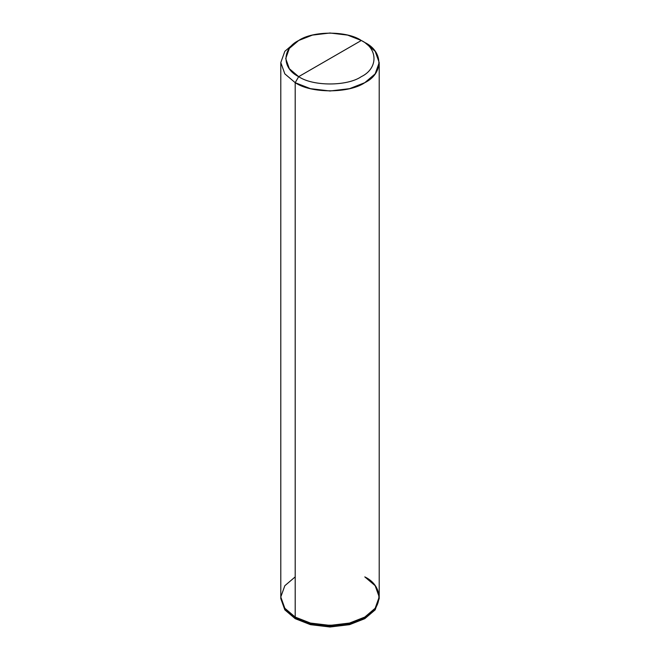 <?xml version="1.0" encoding="UTF-8"?>
<svg xmlns="http://www.w3.org/2000/svg" width="660" height="660" viewBox="0 0 660 660"><rect width="100%" height="100%" fill="white"/><g stroke="black" fill="none" stroke-linecap="round" stroke-linejoin="round"><path stroke-width="0.99" d="M364.798 576.889C383.567 585.932 383.567 608.033 364.798 617.075C349.14 627.908 310.86 627.908 295.201 617.075L295.201 82.681L310.456 88.663L330 90.997L349.544 88.663L364.798 82.681L375.161 73.871L379.211 62.584L375.161 51.307L364.798 42.496L361.317 40.491L347.589 35.104L330 33L312.411 35.104L298.683 40.491L289.352 48.411L285.714 58.567L289.352 68.722L298.683 76.651L361.317 40.491C378.213 48.625 378.213 68.516 361.317 76.651C347.226 86.402 312.774 86.402 298.683 76.651L295.201 82.681L284.839 73.871L280.789 62.584L284.839 51.307L295.201 42.496L284.839 51.307L280.789 62.584L284.839 73.871L295.201 82.681L295.201 617.075L284.839 608.264L280.789 596.978L284.839 585.701L295.201 576.889L284.839 585.701L280.789 596.978L284.839 608.264L295.201 617.075L310.456 623.057L330 625.391L349.544 623.057L364.798 617.075L375.161 608.264L379.211 596.978L379.211 598.587L375.161 609.873L364.798 618.676L349.544 624.665L330 627L310.456 624.665L295.201 618.676L310.456 624.665L330 627L349.544 624.665L364.798 618.676L375.161 609.873L379.211 597.894L375.161 609.18L364.798 617.983L349.544 623.964L330 626.299L310.456 623.964L295.201 617.983L295.201 618.676L284.839 609.873L280.789 598.587L284.839 609.873L295.201 618.676L295.201 617.075L284.839 608.264L280.789 596.978L284.839 608.264L295.201 617.075L310.456 623.057L330 625.391L349.544 623.057L364.798 617.075L375.161 608.264L379.211 596.978L375.161 585.701L364.798 576.889C383.567 585.932 383.567 608.033 364.798 617.075C349.14 627.908 310.86 627.908 295.201 617.075L295.201 618.676L295.201 617.983L284.839 609.18L280.797 597.44M295.201 617.983L310.456 623.964L330 626.299L349.544 623.964L364.798 617.983L375.309 608.974L379.203 597.44M298.683 76.651C281.787 68.516 281.787 48.625 298.683 40.491C312.774 30.731 347.226 30.731 361.317 40.491L298.683 76.651C312.774 86.402 347.226 86.402 361.317 76.651C378.213 68.516 378.213 48.625 361.317 40.491L364.798 42.496C383.567 51.538 383.567 73.639 364.798 82.681C349.14 93.514 310.86 93.514 295.201 82.681L298.683 76.651M280.789 598.587L280.789 62.584M295.201 42.496L298.683 40.491M379.211 596.978L379.211 62.584M364.798 42.496L361.317 40.491"/></g></svg>
